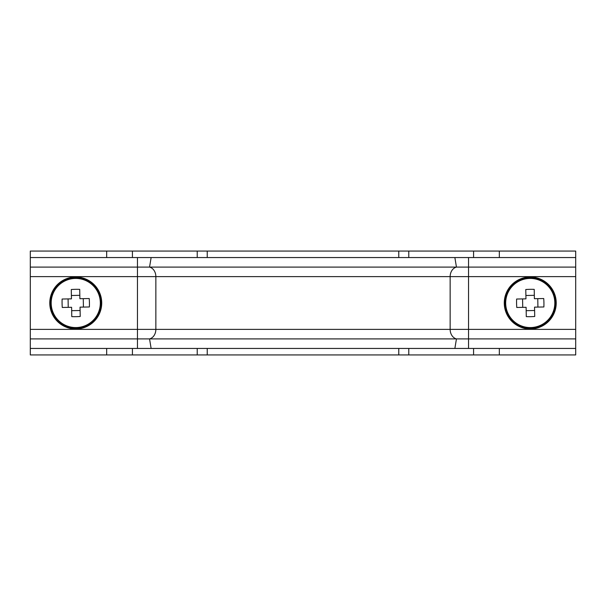 <?xml version="1.0" encoding="UTF-8"?>
<svg xmlns="http://www.w3.org/2000/svg" width="606" height="606" viewBox="0 0 606 606"><rect width="100%" height="100%" fill="white"/><g stroke="black" fill="none" stroke-linecap="round" stroke-linejoin="round"><path stroke-width="0.91" d="M207.229 251.058L30.3 251.058L30.3 257.55L575.7 257.55L575.7 251.058L207.229 251.058L207.229 257.55M207.229 348.45L207.229 354.942L575.7 354.942L575.7 348.45L30.3 348.45L30.3 354.942L207.229 354.942M151.129 257.55L149.553 267.094A9.741 7.886 -90 0 1 155.856 276.631L155.856 329.369A9.741 7.886 -90 0 1 149.553 338.905L30.3 338.905L30.3 348.45M454.871 257.55L456.447 267.094L30.3 267.094L30.3 338.905M30.3 257.55L30.3 267.094M151.129 348.45L149.553 338.905L575.7 338.905L575.7 348.45M137.464 257.55L137.464 276.631L450.144 276.631A9.741 7.886 -90 0 1 456.447 267.094L575.7 267.094L575.7 338.905M575.7 257.55L575.7 267.094M100.316 302.545A24.566 24.566 0 0 0 75.296 278.434A24.566 24.566 0 0 0 51.184 303.454A24.566 24.566 0 0 0 76.204 327.566A24.566 24.566 0 0 0 100.316 302.545M76.235 328.967A25.975 25.975 0 0 0 101.717 302.515A25.975 25.975 0 0 0 75.265 277.033A25.975 25.975 0 0 0 49.783 303.485A25.975 25.975 0 0 0 76.235 328.967M62.077 303.258A35.625 15.892 -91.1 0 1 62.115 299.031L71.455 298.856L71.281 289.516A35.625 15.892 -1.1 0 1 79.719 289.365L79.894 298.705L89.233 298.531A35.625 15.892 88.9 0 1 89.423 302.742A35.625 15.892 88.9 0 1 89.385 306.969L80.045 307.144L80.219 316.483A35.625 15.892 178.9 0 1 71.781 316.635L71.606 307.295L62.267 307.469A35.625 15.892 -91.1 0 1 62.077 303.258M83.423 307.075L83.264 298.637M68.077 298.925L68.236 307.363M71.675 310.673L80.113 310.514M79.825 295.327L71.387 295.486M554.816 302.545A24.566 24.566 0 0 0 529.795 278.434A24.566 24.566 0 0 0 505.684 303.454A24.566 24.566 0 0 0 530.704 327.566A24.566 24.566 0 0 0 554.816 302.545M530.735 328.967A25.975 25.975 0 0 0 556.217 302.515A25.975 25.975 0 0 0 529.765 277.033A25.975 25.975 0 0 0 504.283 303.485A25.975 25.975 0 0 0 530.735 328.967M516.577 303.258A35.625 15.892 -91.1 0 1 516.615 299.031L525.955 298.856L525.781 289.516A35.625 15.892 -1.1 0 1 534.219 289.365L534.394 298.705L543.733 298.531A35.625 15.892 88.9 0 1 543.923 302.742A35.625 15.892 88.9 0 1 543.885 306.969L534.545 307.144L534.719 316.483A35.625 15.892 178.9 0 1 526.281 316.635L526.106 307.295L516.766 307.469A35.625 15.892 -91.1 0 1 516.577 303.258M537.923 307.075L537.764 298.637M522.577 298.925L522.736 307.363M526.175 310.673L534.613 310.514M534.325 295.327L525.887 295.486M499.321 251.058L499.321 257.55M499.321 348.45L499.321 354.942M473.574 251.058L473.574 257.55M473.574 348.45L473.574 354.942M408.777 251.058L408.777 257.55M408.777 348.45L408.777 354.942M197.223 251.058L197.223 257.55M197.223 348.45L197.223 354.942M132.426 251.058L132.426 257.55M132.426 348.45L132.426 354.942M106.679 251.058L106.679 257.55M106.679 348.45L106.679 354.942M30.3 276.631L137.464 276.631L137.464 348.45M468.536 257.55L468.536 276.631L450.144 276.631L450.144 329.369L30.3 329.369M575.7 276.631L468.536 276.631L468.536 329.369L450.144 329.369A9.741 7.886 -90 0 0 456.447 338.905L454.871 348.45M468.536 348.45L468.536 329.369L575.7 329.369M76.22 328.467A25.475 25.475 0 0 0 101.217 302.53A25.475 25.475 0 0 0 75.28 277.533A25.475 25.475 0 0 0 50.283 303.47A25.475 25.475 0 0 0 76.22 328.467M530.72 328.467A25.475 25.475 0 0 0 555.717 302.53A25.475 25.475 0 0 0 529.78 277.533A25.475 25.475 0 0 0 504.783 303.47A25.475 25.475 0 0 0 530.72 328.467M398.771 354.942L398.771 348.45M398.771 257.55L398.771 251.058"/></g></svg>
